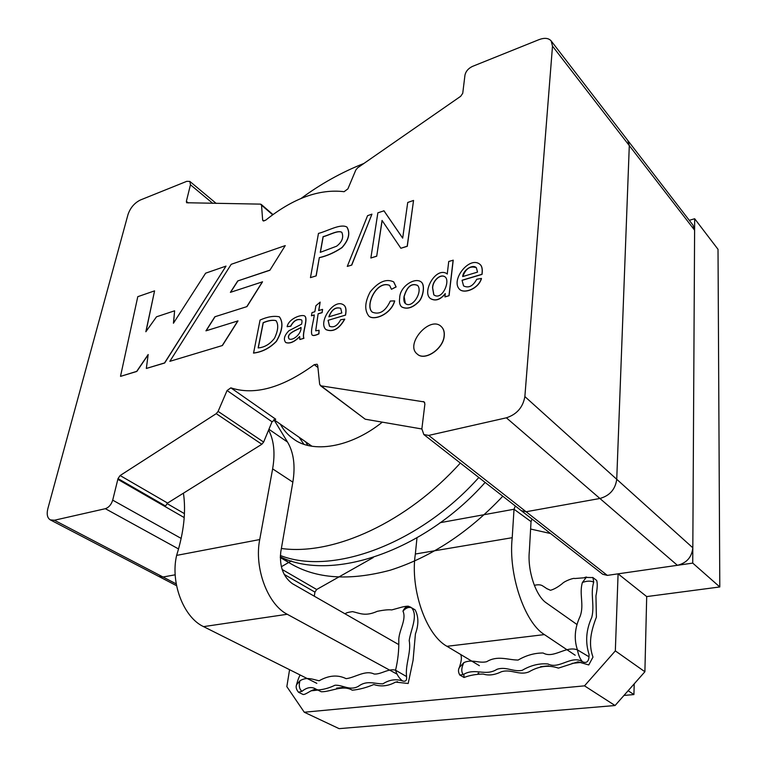 <?xml version="1.0" encoding="UTF-8"?>
<svg xmlns="http://www.w3.org/2000/svg" width="767" height="767" viewBox="0 0 767 767"><rect width="100%" height="100%" fill="white"/><g stroke="black" fill="none" stroke-linecap="round" stroke-linejoin="round"><path stroke-width="1.15" d="M478.052 673.253L478.809 673.177M540.668 666.676L548.491 665.852M572.029 663.378L581.089 662.42M289.571 669.696L286.839 686.618L304.269 712.227L584.502 685.851L615.335 650.886L618.087 573.831L692.735 563.103L694.672 218.739L689.284 220.33M397.527 681.719L396.827 681.796M342.993 687.453L336.617 688.124M317.912 690.089L310.951 690.827M615.335 650.886L644.894 671.748L646.696 596.582L719.801 586.956L718.017 249.313L694.672 218.739M644.894 671.748L615.057 705.525L584.502 685.851M304.269 712.227L339.119 728.65L615.057 705.525M719.801 586.956L692.735 563.103M646.696 596.582L618.087 573.831M181.175 538.424L112.701 500.151C111.273 504.638 108.828 507.486 105.357 508.694L54.39 520.247L163.007 577.005L175.192 574.809L163.007 577.005L158.865 576.477L163.007 577.005L176.247 583.917M428.695 435.416L526.095 511.742L599.909 498.483C609.755 495.712 615.355 489.317 616.735 479.298L629.295 145.596L627.799 140.466L629.295 145.596L616.735 479.298C615.355 489.317 609.755 495.712 599.909 498.483L526.095 511.742L521.368 510.717L526.095 511.742L607.311 575.384L677.395 565.308C686.686 563.026 691.824 557.197 692.822 547.801L694.605 230.196L693.013 225.172L551.176 40.929L552.499 46.125L524.868 396.577C522.979 407.315 516.814 414.391 506.373 417.814L428.695 435.416L423.825 434.544L421.869 428.83L424.889 404.075L424.17 401.908L320.98 385.83L319.657 384.305L317.711 365.408L317.107 364.229L314.249 364.68C282.333 387.891 254.529 395.619 230.857 387.853L227.07 390.518L272.036 421.773L263.637 442.07L218.106 411.39L216.227 413.662L120.122 475.54L118.022 478.57L117.83 479.346L184.205 517.581M373.28 557.532L316.685 589.497L314.93 592.124L314.288 596.199M423.825 434.544L602.728 574.262L607.311 575.384M550.591 533.544L530.62 529.029M291.364 560.926L281.355 566.727M316.838 683.349L203.562 626.629C183.543 617.435 170.207 582.546 176.621 555.394C183.85 532.231 186.122 511.484 183.438 493.171M397.114 674.183L287.242 614.271C267.645 604.444 254.011 567.801 259.725 539.556L272.63 468.877C275.315 453.259 273.982 440.316 268.613 430.038M398.773 644.606L292.332 583.62C283.224 576.861 279.361 566.334 280.76 552.029L292.85 482.155C295.487 465.828 293.703 452.463 287.529 442.06L273.915 419.683M416.989 537.772L415.35 554.014C409.981 588.797 425.934 634.875 446.969 646.303L479.385 665.67M440.066 522.701L514.024 509.25L531.032 521.608L529.355 551.061C527.284 570.408 535.74 596.007 546.42 602.977L576.784 624.376M515.319 505.99L514.024 509.25L512.212 537.696C508.147 573.917 524.417 622.392 544.397 634.597L575.202 655.248M415.35 554.014L512.212 537.696M531.032 521.608L532.039 519.058M280.291 556.813C330.903 582.153 423.269 552.115 485.147 482.433M281.374 548.482C334.028 555.845 407.373 521.848 460.315 463.047M363.932 163.438C341.737 172.211 320.769 183.879 301.038 198.471M305.554 441.754L307.778 445.349M280.338 424.161C283.675 430.249 288.037 435.157 293.416 438.887C312.169 453.431 350.135 448.014 382.302 422.157M280.703 556.995L290.022 563.266C315.889 578.807 349.273 581.118 390.182 570.217C430.968 557.245 468.503 532.576 502.788 496.211M280.358 555.5C332.073 575.883 419.357 544.206 478.819 477.496M299.12 437.267L303.799 444.151M628.154 690.703L633.916 694.566L623.964 695.439M634.213 683.838L633.916 694.566M54.39 520.247L50.286 519.863C47.295 517.993 46.49 514.216 47.88 508.559L128.012 214.501C130.342 207.78 134.474 202.939 140.39 199.995L186.774 181.328L189.861 181.434L190.456 184.78L186.371 201.357L186.621 202.747L260.473 204.127L261.528 205.163L262.64 219.966L263.014 220.81L265.574 220.263C293.119 198.26 319.293 188.74 344.105 191.692L347.892 188.883L355.821 170.006L357.623 167.82L460.689 96.287L462.741 93.296L464.965 75.118C465.809 71.321 468.301 68.416 472.443 66.413L538.923 39.673C544.503 37.583 548.597 38.005 551.176 40.929M112.701 500.151L117.83 479.346M118.013 478.598L165.538 505.999M218.106 411.39L227.07 390.518M165.567 505.99L167.59 503.056L261.825 444.266L263.637 442.07M230.857 387.853L275.737 419.233L272.036 421.773M320.29 385.542L365.226 419.204L421.86 428.983M592.718 577.426L596.716 580.485C597.608 583.754 597.349 588.883 595.949 595.873L596.39 617.128C590.887 631.529 588.241 643.714 592.977 657.108L588.768 664.941L577.944 661.816L558.424 668.115C548.76 664.788 538.961 666.024 529.019 671.825C519.364 675.909 511.196 668.68 501.359 671.758C494.657 675.027 488.617 675.794 483.258 674.059C476.163 674.135 469.768 675.276 464.064 677.491L463.843 674.366M464.064 677.491L459.864 675.075C458.263 672.496 458.062 670.022 459.241 667.654L463.862 662.621C461.341 667.836 461.13 671.825 463.22 674.605L459.74 674.989M586.487 577.014L584.866 577.398L592.949 577.589L593.725 582.153C590.091 593.965 594.856 605.038 591.788 617.349C586.055 629.841 585.154 642.209 589.066 654.452L588.998 656.782C588.577 661.796 586.419 663.455 582.527 661.758C580.111 659.131 578.423 655.181 577.446 649.889C573.821 639.112 574.713 627.914 580.14 616.304C584.396 604.799 578.941 593.898 582.402 582.479L586.487 577.1M463.862 662.621C471.964 658.824 478.742 663.599 486.661 661.71C497.62 655.114 507.553 659.956 518.108 660.061C526.239 655.315 534.57 652.966 543.122 653.005C553.688 659.035 565.825 645.45 577.446 649.889L588.998 656.782M593.725 582.153C590.753 580.705 586.976 580.82 582.402 582.479M459.011 668.402L459.212 667.75M296.436 685.391L296.561 684.749C295.621 687.059 296.292 689.571 298.555 692.285L303.023 694.451C305.966 695.161 314.087 687.031 317.759 690.012M402.598 680.981C396.021 678.728 389.444 679.677 382.886 683.838C374.593 683.953 366.789 679.898 358.314 686.36C349.714 691.057 342.83 684.797 335.006 685.228C328.899 688.162 323.108 689.725 317.634 689.945L321.248 691.748C330.73 692.035 342.648 684.471 352.264 690.195C359.138 689.562 366.319 687.683 373.807 684.528C381.017 686.944 388.265 686.129 395.551 682.093L408.178 683.483L413.077 660.291L415.417 633.916C418.782 624.654 418.677 616.63 415.12 609.851L411.658 607.838C418.351 615.891 410.757 629.554 409.195 640.589C411.467 651.892 405.149 664.5 406.548 676.552C407.047 680.377 405.733 681.853 402.598 680.981C399.281 678.44 396.932 674.845 395.571 670.214C397.929 660.166 399.003 650.282 398.792 640.56C398.476 631.011 406.893 619.64 402.963 611.117C405.944 607.828 408.84 606.735 411.658 607.838M300.031 674.931C299.427 676.81 298.641 677.136 296.541 684.739L299.983 680.732C298.612 685.602 299.283 689.13 301.997 691.307L298.468 692.237M299.983 680.732C307.001 676.456 313.099 679.552 319.139 680.77C328.832 675.276 337.825 674.577 346.138 678.67C355.322 677.52 365.293 669.735 374.133 674.03C381.094 674.586 388.514 668.153 395.571 670.214L406.548 676.552M402.963 611.117C404.497 607.847 406.462 606.294 408.869 606.457L410.968 607.311M404.027 296.57C403.557 300.031 403.988 302.342 405.35 303.502C412.445 309.302 423.192 291.172 417.545 285.401C411.495 282.822 406.989 286.542 404.027 296.57M417.574 285.429C411.515 282.965 407.037 286.714 404.132 296.656L405.36 303.502M399.684 297.874C399.78 286.551 415.024 276.657 421.38 282.122C425.311 285.621 422.761 297.548 418.792 301.575C412.608 307.768 406.893 309.542 401.649 306.877C399.741 305.208 399.089 302.208 399.684 297.874M421.486 282.218C425.407 285.707 422.857 297.644 418.887 301.661C412.713 307.855 406.999 309.628 401.745 306.963M328.861 316.838L341.814 312.946L340.711 308.324C335.582 306.675 331.632 309.513 328.861 316.838M328.171 320.414L329.465 326.224C333.655 327.988 337.384 325.831 340.653 319.753L344.757 319.168C339.254 328.938 333.041 332.447 326.128 329.695L326.004 329.637C317.615 322.476 334.028 297.577 343.798 305.065C345.888 306.627 346.425 309.983 345.418 315.132L328.075 320.328L329.57 326.301M343.884 305.132L343.904 305.151C345.984 306.714 346.531 310.069 345.524 315.218M344.661 319.082C339.148 328.851 332.936 332.36 326.023 329.609M345.418 315.132L328.075 320.328M340.653 308.276C335.572 306.877 331.689 309.715 328.995 316.781M299.82 339.407L299.676 336.512C294.355 341.9 289.696 343.884 285.698 342.475C283.234 339.33 284.317 335.428 288.929 330.74L301.604 324.153C302.169 321.507 302.102 320.069 301.383 319.839C297.107 318.573 293.55 320.673 290.703 326.119L287.136 326.694C288.593 318.554 302.102 313.761 304.892 316.167C308.161 319.398 301.776 333.798 303.818 338.237L299.926 339.493L303.924 338.314C301.891 333.894 308.2 319.657 305.045 316.282M299.657 336.723C294.375 342.015 289.763 343.952 285.803 342.552L285.698 342.475M301.441 319.887C297.155 318.688 293.608 320.798 290.798 326.205L287.136 326.694M289.082 338.937C293.004 341.037 301.623 333.722 301.019 327.404C297.567 329.8 285.506 333.367 289.082 338.937M300.99 327.576C297.433 329.973 285.775 333.405 289.13 338.966M383.893 210.733L402.675 238.154L407.728 202.469L413.547 200.446L407.191 246.207L400.863 248.268L382.052 220.436L376.702 256.226L370.864 258.009L377.863 212.823L383.989 210.82L402.685 238.115M376.607 256.14L370.864 258.009M413.547 200.446L407.287 246.303L400.863 248.268M382.139 220.57L376.702 256.226M316.186 275.88L310.462 277.616L318.468 233.408C327.471 231.203 340.375 223.341 346.885 227.042C350.375 233.043 348.745 239.86 341.986 247.492C334.594 252.468 327.049 255.833 319.331 257.597L316.186 275.88L310.462 277.616M347.039 227.176C350.461 233.235 348.793 240.042 342.044 247.616C334.652 252.573 327.116 255.929 319.436 257.683M341.823 232.315C337.844 230.023 328.89 235.392 323.185 236.706L320.395 252.305M323.089 236.62L320.27 252.343L336.608 246.207C342.12 241.998 343.856 237.367 341.833 232.334C337.95 229.774 328.851 235.316 323.089 236.62L323.185 236.706M319.331 257.597L316.081 275.794M444.122 335.965C444.534 331.871 443.556 328.707 441.178 326.493C429.865 315.323 404.602 344.345 417.19 354.009C424.611 361.343 443.173 349.014 444.122 335.965M417.248 354.057L417.296 354.105C424.717 361.43 443.278 349.1 444.227 336.051C444.639 331.958 443.652 328.803 441.274 326.579L441.226 326.541M120.515 376.271L137.782 296.676L154.57 290.866L145.845 331.747L156.516 316.8L174.617 310.808L173.428 323.243L205.633 273.177L226.016 266.111L164.56 362.935L146.324 368.457L148.175 354.527L136.708 371.372L120.62 376.348L136.823 371.439L148.136 354.805M154.57 290.866L146.018 331.507M174.617 310.808L173.563 323.032M226.016 266.111L164.665 363.012L146.324 368.457M285.257 245.593L231.193 264.318L169.843 361.334L222.42 345.524L237.981 320.903L205.94 330.845L214.856 316.771L246.974 306.599L262.525 281.825L230.388 292.352L237.751 280.933L269.869 270.262L285.257 245.593L269.869 270.262M169.843 361.334L222.42 345.524M222.315 345.447L237.875 320.827M206.131 330.788L214.961 316.848M214.856 316.771L246.974 306.599M246.869 306.522L262.429 281.748M230.579 292.285L237.847 281.019M237.751 280.933L269.773 270.176M351.746 265.085L347.278 266.408L367.575 215.671L371.947 214.146L351.746 265.085L347.278 266.408M371.947 214.146L351.65 264.998M279.361 316.829L279.456 316.905C283.579 322.543 282.563 330.692 276.427 341.373C269.773 348.17 262.151 352.082 253.561 353.098L260.061 320.06C267.443 316.742 273.877 315.668 279.351 316.819C283.474 322.456 282.457 330.615 276.321 341.296C269.668 348.093 262.046 352.005 253.455 353.021M276.005 320.635C272.63 319.868 268.383 320.587 263.263 322.782L258.268 347.892M263.158 322.696L258.143 347.93C264.49 347.413 269.936 344.191 274.49 338.266C278.22 330.395 278.718 324.508 275.976 320.616C272.601 319.772 268.335 320.462 263.158 322.696L263.263 322.782M318.976 330.213L318.842 333.779C315.227 335.486 312.974 335.869 312.064 334.939C310.146 331.622 313.732 320.836 314.278 314.93L311.44 315.793L312.006 312.6L314.844 311.738L315.899 305.736L320.165 302.112L318.679 310.558L322.581 309.369L322.035 312.572L318.123 313.761L315.697 330.798L319.082 330.299L318.938 333.866C315.333 335.572 313.08 335.956 312.169 335.016L312.102 334.968M318.123 313.761L315.707 330.836M314.259 315.045L311.44 315.793M320.165 302.112L318.804 310.52M322.581 309.369L322.13 312.648L318.228 313.837M389.665 285.429C376.559 280.003 364.776 305.966 372.302 312.15M391.448 289.293L389.617 285.382C376.52 279.763 364.546 306.052 372.283 312.14C379.473 315.036 385.485 311.335 390.307 301.057L394.622 300.885C390.796 314.537 373.778 320.788 368.85 316.109C364.315 310.223 364.766 302.15 370.202 291.891C378.409 281.767 386.213 278.411 393.615 281.844L396.04 286.858L391.448 289.293L396.136 286.944L393.711 281.93M394.622 300.885L394.717 300.971C390.892 314.633 373.884 320.874 368.956 316.196M449.069 295.717L444.985 296.915L445.272 293.55C440.277 299.734 435.301 301.373 430.335 298.468C421.773 292.131 435.704 266.648 446.797 273.598L447.238 274.087L448.733 261.48L453.22 260.214L449.069 295.717L444.889 296.829M445.243 293.847C440.248 299.868 435.311 301.441 430.44 298.555M432.588 288.028L433.777 294.816C441.965 301.163 450.43 281.355 445.311 277.079C440.689 273.042 432.329 280.818 432.588 288.028M445.272 277.031C440.546 273.311 432.454 280.99 432.693 288.124L433.873 294.912M453.124 260.118L448.973 295.631M462.693 276.571L477.534 272.103L476.365 267.741C472.827 263.838 463.115 269.917 462.693 276.571M462.05 280.243L463.575 285.909C468.57 288.411 472.951 286.196 476.738 279.265L481.379 278.44C478.503 288.632 464.457 293.914 459.644 289.418C450.066 280.281 469.759 255.19 480.142 264.519C481.992 266.178 482.596 269.438 481.944 274.289L462.05 280.243L463.584 285.909M481.379 278.44L481.475 278.536C478.598 288.728 464.562 294.01 459.74 289.504M480.238 264.615C482.088 266.274 482.692 269.533 482.04 274.375L462.146 280.329M476.412 267.779C470.344 265.535 465.818 268.45 462.817 276.513M506.373 417.814L677.395 565.308M524.868 396.577L692.822 547.801M552.499 46.125L694.605 230.196M284.164 574.378L314.93 592.124M282.131 569.469L316.685 589.497M287.242 614.271L203.562 626.629M292.85 482.155L272.63 468.877M446.969 646.303L544.397 634.597M287.529 442.06L268.929 429.28M259.725 539.556L176.621 555.394M178.558 548.951L105.357 508.694M184.435 513.641L166.985 503.536M317.922 367.498L314.249 364.68M212.766 203.351L190.456 184.78M188.318 202.948L186.371 201.357M263.906 221.049L262.64 219.966M272.668 214.789L261.528 205.163M261.825 444.266L216.227 413.662M167.59 503.056L120.122 475.54M424.755 402.733L423.25 401.505M365.226 419.204L320.98 385.83M582.527 661.758C571.52 654.625 559.162 669.773 548.022 663.992C539.402 663.177 530.764 665.296 522.106 670.368C513.257 672.132 505.952 666.226 497.016 669.294C485.214 676.743 475.147 667.309 463.22 674.605M316.8 689.552L314.547 688.363M314.518 688.335C310.577 686.724 306.407 687.711 301.997 691.307M50.286 519.863L176.583 585.71M290.003 563.256L280.281 557.532M311.939 446.212L273.809 419.607M216.189 203.408L189.861 181.434M272.966 214.559L261.163 204.367M547.005 588.816L545.308 587.589M459.395 667.338C462.693 657.463 460.842 656.053 460.919 654.635M545.596 587.8L542.681 585.902C540.831 584.655 538.051 584.464 534.34 585.326M546.574 588.51L550.466 590.283C554.033 589.315 557.973 587.091 562.269 583.629C564.733 580.907 574.08 577.656 574.704 578.529L585.461 577.685M318.104 690.127L318.957 690.549M408.936 606.457C408.571 605.968 406.385 606.151 402.368 606.994L391.726 609.928C388.859 609.497 384.046 609.957 377.278 611.318C365.15 616.745 359.656 613.14 352.552 611.625C347.911 612.258 345.476 613.034 345.236 613.926"/></g></svg>
